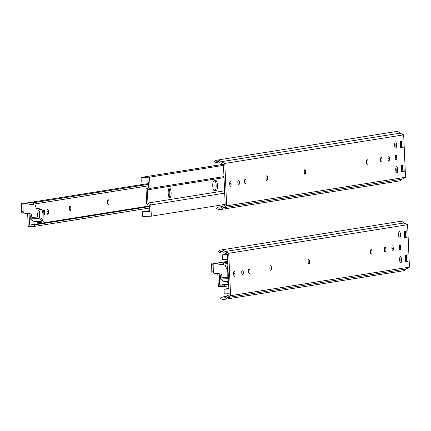 <?xml version="1.0" encoding="UTF-8"?>
<svg xmlns="http://www.w3.org/2000/svg" width="431" height="431" viewBox="0 0 431 431"><rect width="100%" height="100%" fill="white"/><g stroke="black" fill="none" stroke-linecap="round" stroke-linejoin="round"><path stroke-width="0.65" d="M399.37 231.711A3.125 0.943 -91.8 0 1 399.408 231.706A3.125 0.943 -91.8 0 1 400.447 234.798A3.125 0.943 -91.8 0 1 399.607 237.955A3.125 0.943 -91.8 0 1 398.567 234.922A3.125 0.943 -91.8 0 1 399.37 231.711M398.874 236.953A3.125 0.943 88.2 0 0 398.74 232.751M400.458 256.574A3.125 0.943 -91.8 0 1 400.491 256.574A3.125 0.943 -91.8 0 1 401.536 259.667A3.125 0.943 -91.8 0 1 400.69 262.818A3.125 0.943 -91.8 0 1 399.65 259.785A3.125 0.943 -91.8 0 1 400.458 256.574M399.963 261.816A3.125 0.943 88.2 0 0 399.828 257.619M408.135 261.337L405.614 261.741L405.329 255.254L407.85 254.856L408.135 261.337L405.598 261.418M249.242 269.095A2.247 0.679 -91.8 0 1 249.269 269.095A2.247 0.679 -91.8 0 1 250.012 271.277A2.247 0.679 -91.8 0 1 249.436 273.583L249.231 273.615A2.247 0.679 -91.8 0 1 249.204 273.615A2.247 0.679 -91.8 0 1 248.455 271.438A2.247 0.679 -91.8 0 1 249.037 269.127L249.242 269.095M248.568 272.451A2.247 0.679 88.2 0 0 248.504 270.302M393.261 248.003L393.293 248.687A2.247 0.679 -91.8 0 1 392.689 251.041A2.247 0.679 -91.8 0 1 391.941 248.902L391.914 248.218A2.247 0.679 -91.8 0 1 392.512 245.864A2.247 0.679 -91.8 0 1 393.261 248.003L391.908 248.046M270.84 270.162L270.636 270.194A2.247 0.679 -91.8 0 1 270.614 270.199A2.247 0.679 -91.8 0 1 269.865 268.017A2.247 0.679 -91.8 0 1 270.442 265.711L270.646 265.679A2.247 0.679 -91.8 0 1 270.673 265.674A2.247 0.679 -91.8 0 1 271.422 267.856A2.247 0.679 -91.8 0 1 270.84 270.162L270.506 270.172M269.978 269.036A2.247 0.679 88.2 0 0 269.914 266.881M371.021 249.641L371.231 249.608A2.247 0.679 -91.8 0 1 371.253 249.608A2.247 0.679 -91.8 0 1 372.001 251.785A2.247 0.679 -91.8 0 1 371.425 254.096L371.22 254.128A2.247 0.679 -91.8 0 1 371.193 254.128A2.247 0.679 -91.8 0 1 370.445 251.946A2.247 0.679 -91.8 0 1 371.021 249.641M370.558 252.965A2.247 0.679 88.2 0 0 370.493 250.815M404.278 231.221L406.799 230.817L407.085 237.303L404.564 237.702L404.278 231.221M404.558 237.529L405.69 237.346L405.415 231.038M407.085 237.303L405.69 237.346M399.359 247.028A2.247 0.679 -91.8 0 1 399.963 244.679A2.247 0.679 -91.8 0 1 400.711 246.812L400.738 247.496A2.247 0.679 -91.8 0 1 400.135 249.851A2.247 0.679 -91.8 0 1 399.392 247.712L399.359 247.028M406.74 261.385L406.465 255.077M308.623 259.607L308.828 259.575A2.247 0.679 -91.8 0 1 308.855 259.575A2.247 0.679 -91.8 0 1 309.603 261.757A2.247 0.679 -91.8 0 1 309.022 264.063L308.817 264.095A2.247 0.679 -91.8 0 1 308.79 264.101A2.247 0.679 -91.8 0 1 308.041 261.919A2.247 0.679 -91.8 0 1 308.623 259.607M308.154 262.932A2.247 0.679 88.2 0 0 308.09 260.782M233.65 273.502A2.247 0.679 -91.8 0 1 234.254 271.147A2.247 0.679 -91.8 0 1 234.997 273.286L235.03 273.971A2.247 0.679 -91.8 0 1 234.426 276.319A2.247 0.679 -91.8 0 1 233.677 274.186L233.65 273.502M242.518 274.687A2.247 0.679 -91.8 0 1 242.491 274.692A2.247 0.679 -91.8 0 1 241.743 272.511A2.247 0.679 -91.8 0 1 242.319 270.199L242.524 270.167A2.247 0.679 -91.8 0 1 242.551 270.167A2.247 0.679 -91.8 0 1 243.299 272.349A2.247 0.679 -91.8 0 1 242.723 274.655L242.464 274.687M241.856 273.523A2.247 0.679 88.2 0 0 241.791 271.374M385.147 251.903A2.247 0.679 -91.8 0 1 385.12 251.903A2.247 0.679 -91.8 0 1 384.371 249.721A2.247 0.679 -91.8 0 1 384.953 247.416L385.158 247.383A2.247 0.679 -91.8 0 1 385.185 247.383A2.247 0.679 -91.8 0 1 385.934 249.56A2.247 0.679 -91.8 0 1 385.352 251.871L385.098 251.903M384.484 250.74A2.247 0.679 88.2 0 0 384.42 248.59M227.062 297.638A4.714 4.493 80.9 0 1 220.43 298.214L221.372 297.153A3.249 3.098 -99.1 0 0 226.097 296.506L229.136 294.826L227.363 254.236L224.185 252.755A3.249 3.098 -99.1 0 0 219.422 252.41L218.388 251.408A4.714 4.493 80.9 0 1 225.047 251.564L228.721 253.277L230.574 295.693L227.062 297.638L405.937 269.063A4.714 4.493 80.9 0 1 403.071 270.851L224.195 299.426M226.377 296.35L221.372 297.153M223.166 251.812L219.422 252.41M220.952 249.996L399.833 221.421A4.714 4.493 80.9 0 1 403.928 222.989L225.047 251.564M403.928 222.989L407.597 224.702L228.721 253.277M407.597 224.702L409.45 267.118L405.937 269.063M409.45 267.118L230.574 295.693M228.888 289.066L224.039 289.223L224.244 293.904L229.093 293.748M227.385 254.743L222.541 254.899L222.746 259.581L227.59 259.424M227.891 266.315L227.525 266.514L227.988 277.198M224.039 289.223L228.861 288.452M222.541 254.899L227.191 254.155M227.886 277.203A6.153 1.859 -91.8 0 1 227.81 276.12A6.153 1.859 -91.8 0 1 227.843 273.82M227.616 268.702L226.62 268.599A0.975 0.296 -91.8 0 1 226.431 268.373L225.268 265.383A0.975 0.296 88.2 0 0 225.09 265.157L213.453 263.303A0.975 0.296 88.2 0 0 213.437 263.303A0.975 0.296 88.2 0 0 213.167 264.23L211.68 264.278A0.975 0.296 88.2 0 1 211.944 263.352L211.96 263.352A0.975 0.296 88.2 0 0 211.944 263.352M211.68 264.278L211.793 271.837A0.975 0.296 88.2 0 0 212.1 272.861L219.638 274.057A2.441 0.738 88.2 0 1 220.408 277.004L221.895 276.955A2.441 0.738 88.2 0 0 221.125 274.008L212.1 272.861M211.793 271.837L213.28 271.789A0.975 0.296 88.2 0 0 213.587 272.812M226.253 281.497L228.182 282.828A0.975 0.296 88.2 0 0 228.247 282.849A0.975 0.296 88.2 0 0 228.263 282.849L228.247 282.849M228.435 278.712L220.338 278.97L224.093 281.567L228.554 281.421M228.365 277.187L221.879 277.392L221.895 276.955M228.581 282.025L227.746 281.448M213.28 271.789L213.167 264.23M220.338 278.97L220.408 277.004M228.683 284.374L224.422 285.053L224.486 286.513L228.742 285.834M224.422 285.053L219.675 285.203L228.656 283.77M219.514 264.408L227.773 263.6M223.517 264.284L223.452 262.818L227.708 262.14M219.675 285.203L219.185 273.987M217.779 273.76L218.345 286.712L224.486 286.513M217.348 263.923L217.31 263.018L223.452 262.818M217.31 263.018L227.676 261.358M39.458 217.305A6.153 1.859 -91.8 0 1 39.356 215.969A6.153 1.859 -91.8 0 1 41.004 209.52A6.153 1.859 -91.8 0 1 43.057 215.613A6.153 1.859 -91.8 0 1 41.398 221.825A6.153 1.859 -91.8 0 1 40.584 221.254M37.756 217.1A6.153 1.859 -91.8 0 1 37.68 216.023A6.153 1.859 -91.8 0 1 39.329 209.574L41.004 209.52M41.398 221.825L39.722 221.879A6.153 1.859 -91.8 0 1 38.909 221.308M40.616 209.536L39.604 208.836A0.975 0.296 88.2 0 0 39.55 208.814L36.49 208.502A0.975 0.296 -91.8 0 1 36.301 208.27L35.137 205.28A0.975 0.296 88.2 0 0 34.954 205.054L23.322 203.2A0.975 0.296 88.2 0 0 23.306 203.2A0.975 0.296 88.2 0 0 23.037 204.132L21.55 204.175A0.975 0.296 88.2 0 1 21.814 203.249A0.975 0.296 88.2 0 0 21.814 203.249L23.285 203.206M21.55 204.175L21.658 211.734A0.975 0.296 88.2 0 0 21.97 212.758L29.507 213.954A2.441 0.738 88.2 0 1 30.278 216.901L31.765 216.858A2.441 0.738 88.2 0 0 30.994 213.911L21.97 212.758M21.658 211.734L23.15 211.686A0.975 0.296 88.2 0 0 23.457 212.709M43.746 211.917L44.646 211.89L44.679 212.575L43.833 212.602A0.975 0.296 88.2 0 0 43.569 211.578L42.082 210.549M38.117 222.752L39.604 222.703L38.133 222.746A0.975 0.296 88.2 0 1 38.117 222.752A0.975 0.296 88.2 0 1 38.052 222.73L39.539 222.682A0.975 0.296 88.2 0 0 39.604 222.703A0.975 0.296 88.2 0 0 39.62 222.698L43.703 221.76A0.975 0.296 88.2 0 0 43.951 220.828L43.833 212.58M42.216 220.774L42.27 219.244L39.102 217.057L39.049 218.587L42.216 220.774L40.94 221.243L33.963 221.464L30.208 218.867L39.049 218.587M39.102 217.057L31.749 217.294L31.765 216.858M39.539 222.682L37.61 221.345M23.15 211.686L23.037 204.132M38.052 222.73L36.123 221.394M30.208 218.867L30.278 216.901M149.595 206.53L34.291 224.95L34.356 226.415L149.659 207.995M34.291 224.95L29.545 225.106L149.573 205.932M29.383 204.31L33.386 204.181L148.69 185.761M33.386 204.181L33.322 202.715L148.625 184.296M108.262 204.332A2.247 0.679 88.2 0 1 108.235 204.332A2.247 0.679 88.2 0 1 107.491 202.15A2.247 0.679 88.2 0 1 108.068 199.844L108.273 199.812A2.247 0.679 88.2 0 1 108.3 199.806A2.247 0.679 88.2 0 1 109.048 201.988A2.247 0.679 88.2 0 1 108.467 204.294L108.213 204.332M70.054 210.436A2.247 0.679 88.2 0 1 70.027 210.436A2.247 0.679 88.2 0 1 69.278 208.254A2.247 0.679 88.2 0 1 69.86 205.948L70.064 205.916A2.247 0.679 88.2 0 1 70.091 205.91A2.247 0.679 88.2 0 1 70.835 208.092A2.247 0.679 88.2 0 1 70.258 210.398L70 210.436M47.017 211.335L48.374 211.292L48.401 211.977L47.049 212.02M48.401 211.977A2.247 0.679 88.2 0 1 47.798 214.331A2.247 0.679 88.2 0 1 47.054 212.192L47.022 211.508A2.247 0.679 88.2 0 1 47.625 209.159A2.247 0.679 88.2 0 1 48.374 211.292M29.545 225.106L29.055 213.884M43.865 214.821A2.247 0.679 88.2 0 0 44.075 214.924A2.247 0.679 88.2 0 0 44.679 212.575M44.646 211.89A2.247 0.679 88.2 0 0 43.903 209.752A2.247 0.679 88.2 0 0 43.305 211.395M27.649 213.663L28.214 226.609L34.356 226.415M27.218 203.82L27.18 202.915L33.322 202.715M27.18 202.915L148.593 183.52M107.605 203.168A2.247 0.679 88.2 0 0 107.54 201.018M69.391 209.272A2.247 0.679 88.2 0 0 69.326 207.122M396.531 166.727A3.125 0.943 -91.8 0 1 396.568 166.727A3.125 0.943 -91.8 0 1 397.614 169.819A3.125 0.943 -91.8 0 1 396.768 172.971A3.125 0.943 -91.8 0 1 395.728 169.938A3.125 0.943 -91.8 0 1 396.531 166.727M396.041 171.969A3.125 0.943 88.2 0 0 395.906 167.772M395.448 141.864A3.125 0.943 -91.8 0 1 395.486 141.858A3.125 0.943 -91.8 0 1 396.525 144.951A3.125 0.943 -91.8 0 1 395.685 148.108A3.125 0.943 -91.8 0 1 394.645 145.075A3.125 0.943 -91.8 0 1 395.448 141.864M394.952 147.106A3.125 0.943 88.2 0 0 394.818 142.903M404.213 171.49L401.692 171.894L401.406 165.407L403.928 165.008L404.213 171.49L401.676 171.57M217.03 160.149L395.906 131.574A4.714 4.493 80.9 0 1 400.006 133.141L403.675 134.855L405.528 177.27L402.015 179.215A4.714 4.493 80.9 0 1 399.149 181.004L220.273 209.579A4.714 4.493 80.9 0 1 216.507 208.367L217.45 207.306A3.249 3.098 -99.1 0 0 222.175 206.659L225.214 204.978L223.441 164.389L220.263 162.907A3.249 3.098 -99.1 0 0 215.495 162.562L214.466 161.56A4.714 4.493 80.9 0 1 221.125 161.717L224.799 163.43L226.652 205.846L223.139 207.79A4.714 4.493 80.9 0 1 220.273 209.579M402.015 179.215L223.139 207.79M405.528 177.27L226.652 205.846M403.675 134.855L224.799 163.43M238.591 184.84A2.247 0.679 -91.8 0 1 238.569 184.84A2.247 0.679 -91.8 0 1 237.82 182.663A2.247 0.679 -91.8 0 1 238.397 180.352L238.602 180.32A2.247 0.679 -91.8 0 1 238.629 180.32A2.247 0.679 -91.8 0 1 239.377 182.502A2.247 0.679 -91.8 0 1 238.796 184.807L238.542 184.84M245.309 183.768A2.247 0.679 -91.8 0 1 245.282 183.768A2.247 0.679 -91.8 0 1 244.533 181.591A2.247 0.679 -91.8 0 1 245.11 179.28L245.32 179.248A2.247 0.679 -91.8 0 1 245.341 179.248A2.247 0.679 -91.8 0 1 246.09 181.424A2.247 0.679 -91.8 0 1 245.514 183.735L245.255 183.768M387.986 158.371A2.247 0.679 -91.8 0 1 388.59 156.017A2.247 0.679 -91.8 0 1 389.338 158.155L389.365 158.84A2.247 0.679 -91.8 0 1 388.767 161.194A2.247 0.679 -91.8 0 1 388.019 159.055L387.986 158.371M266.52 175.864L266.724 175.826A2.247 0.679 -91.8 0 1 266.751 175.826A2.247 0.679 -91.8 0 1 267.5 178.008A2.247 0.679 -91.8 0 1 266.918 180.314L266.714 180.347A2.247 0.679 -91.8 0 1 266.687 180.352A2.247 0.679 -91.8 0 1 265.943 178.17A2.247 0.679 -91.8 0 1 266.52 175.864M367.503 164.249L367.298 164.281A2.247 0.679 -91.8 0 1 367.271 164.281A2.247 0.679 -91.8 0 1 366.522 162.099A2.247 0.679 -91.8 0 1 367.099 159.793L367.304 159.761A2.247 0.679 -91.8 0 1 367.331 159.761A2.247 0.679 -91.8 0 1 368.079 161.937A2.247 0.679 -91.8 0 1 367.503 164.249L367.164 164.259M403.163 147.456L400.641 147.855L400.356 141.373L402.877 140.969L403.163 147.456L401.767 147.499L401.493 141.19M396.816 157.649A2.247 0.679 -91.8 0 1 396.213 160.003A2.247 0.679 -91.8 0 1 395.469 157.865L395.437 157.18A2.247 0.679 -91.8 0 1 396.041 154.831A2.247 0.679 -91.8 0 1 396.784 156.965L396.816 157.649L395.459 157.692M305.1 174.216L304.895 174.248A2.247 0.679 -91.8 0 1 304.868 174.253A2.247 0.679 -91.8 0 1 304.119 172.071A2.247 0.679 -91.8 0 1 304.701 169.76L304.906 169.728A2.247 0.679 -91.8 0 1 304.932 169.728A2.247 0.679 -91.8 0 1 305.676 171.91A2.247 0.679 -91.8 0 1 305.1 174.216L304.76 174.226M231.108 184.123A2.247 0.679 -91.8 0 1 230.504 186.472A2.247 0.679 -91.8 0 1 229.755 184.339L229.728 183.654A2.247 0.679 -91.8 0 1 230.332 181.3A2.247 0.679 -91.8 0 1 231.075 183.439L231.108 184.123L229.75 184.166M381.236 157.536A2.247 0.679 -91.8 0 1 381.263 157.536A2.247 0.679 -91.8 0 1 382.006 159.712A2.247 0.679 -91.8 0 1 381.43 162.024L381.225 162.056A2.247 0.679 -91.8 0 1 381.198 162.056A2.247 0.679 -91.8 0 1 380.449 159.874A2.247 0.679 -91.8 0 1 381.031 157.568L381.236 157.536M400.006 133.141L221.125 161.717M219.244 161.964L215.495 162.562M222.455 206.503L217.45 207.306M380.562 160.892A2.247 0.679 88.2 0 0 380.498 158.743M237.934 183.676A2.247 0.679 88.2 0 0 237.869 181.526M304.232 173.084A2.247 0.679 88.2 0 0 304.167 170.935M402.818 171.538L402.538 165.229M400.631 147.682L401.767 147.499M366.636 163.117A2.247 0.679 88.2 0 0 366.571 160.968M266.056 179.188A2.247 0.679 88.2 0 0 265.992 177.033M244.646 182.604A2.247 0.679 88.2 0 0 244.582 180.454M169.146 197.274A4.881 1.476 88.2 0 0 169.825 192.867A4.881 1.476 88.2 0 0 168.866 188.519M169.442 187.997A4.881 1.476 -91.8 0 1 169.502 187.991A4.881 1.476 -91.8 0 1 171.129 192.829A4.881 1.476 -91.8 0 1 169.814 197.754A4.881 1.476 -91.8 0 1 168.187 193.018A4.881 1.476 -91.8 0 1 169.442 187.997M142.758 216.448L151.324 216.173L150.834 204.957L147.952 203.039L147.38 189.877L150.112 188.379L149.622 177.168L141.056 177.443L141.26 182.119L148.523 181.887L148.77 187.566L146.039 189.058L146.68 203.804L149.562 205.716L149.816 211.535L142.559 211.766L142.758 216.448M151.324 216.173L225.187 204.375M142.559 211.766L149.778 210.614M214.078 190.594L214.88 190.47A4.956 1.498 88.2 0 0 216.168 185.923A4.956 1.498 88.2 0 0 214.837 180.675M141.056 177.443L223.269 164.308M149.622 177.168L223.484 165.364M150.112 188.379L223.975 176.581M147.38 189.877L224.023 177.631M147.952 203.039L224.594 190.798M216.184 190.427L214.466 190.701A4.956 1.498 -91.8 0 1 214.412 190.707A4.956 1.498 -91.8 0 1 212.758 185.896A4.956 1.498 -91.8 0 1 214.035 180.804L215.748 180.53A4.956 1.498 -91.8 0 1 215.807 180.524A4.956 1.498 -91.8 0 1 217.456 185.335A4.956 1.498 -91.8 0 1 216.184 190.427L214.88 190.47M150.834 204.957L224.696 193.158M249.436 273.583L249.096 273.593M393.293 248.687L391.935 248.73M371.425 254.096L371.086 254.107M400.711 246.812L399.354 246.855M400.738 247.496L399.381 247.539M309.022 264.063L308.682 264.074M234.997 273.286L233.645 273.329M235.03 273.971L233.672 274.014M242.723 274.655L242.384 274.666M385.352 251.871L385.012 251.882M228.182 282.828L228.613 282.817M221.125 274.008L219.638 274.057M30.994 213.911L29.507 213.954M108.127 204.305L108.467 204.294M69.919 210.409L70.258 210.398M381.43 162.024L381.09 162.034M238.796 184.807L238.462 184.818M231.075 183.439L229.723 183.482M396.784 156.965L395.432 157.008M266.918 180.314L266.579 180.325M389.338 158.155L387.981 158.199M389.365 158.84L388.013 158.883M245.514 183.735L245.174 183.746M21.814 203.249L23.306 203.2"/></g></svg>
